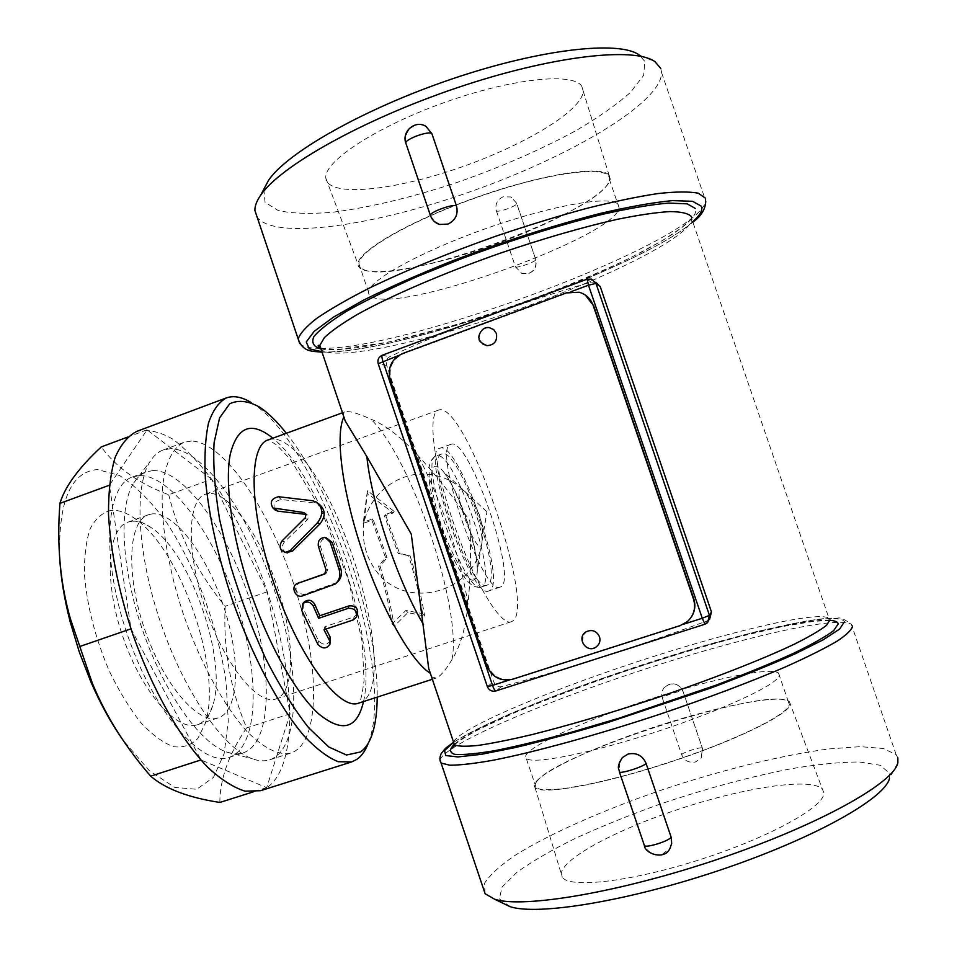 <?xml version="1.0" encoding="UTF-8"?>
<svg xmlns="http://www.w3.org/2000/svg" width="957" height="957" viewBox="0 0 957 957"><rect width="100%" height="100%" fill="white"/><g stroke="black" fill="none" stroke-linecap="round" stroke-linejoin="round"><path stroke-width="0.72" stroke-dasharray="4.79 3.59" d="M779.333 675.128L778.508 673.046C769.739 666.12 702.438 681.252 637.888 703.18C573.219 724.999 518.622 751.125 526.266 758.423C532.164 764.87 590.613 753.47 657.722 731.387C724.868 709.388 779.201 683.669 779.333 675.128M536.961 781.235C556.878 753.087 772.335 684.434 788.377 701.864L789.31 704.256C789.561 713.922 735.538 740.634 668.333 762.55C601.163 784.549 542.308 794.848 536.028 787.276C534.58 785.793 534.891 783.783 536.961 781.235M790.291 703.957L789.274 701.493C779.692 693.335 711.673 707.57 646.824 729.605C581.832 751.52 527.223 778.795 535.035 787.551C541.088 795.279 600.302 784.979 668.13 762.789C735.993 740.682 790.59 713.707 790.291 703.957M823.833 792.707L822.422 789.178C811.046 776.761 740.419 788.161 674.218 810.699C607.862 833.033 553.062 864.075 562.297 877.222C569.559 888.73 631.357 881.78 700.991 859.302C770.684 836.944 825.508 806.213 823.833 792.707M510.081 906.65L499.351 898.826L502.102 886.995L516.947 872.258C532.14 861.384 551.591 850.091 575.289 838.38C600.769 826.728 628.306 815.567 657.902 804.885C703.921 789.202 748.159 777.192 790.638 768.842C817.23 764.356 840.114 762.071 859.278 761.975L880.428 765.301L889.639 773.495L889.508 778.232L897.857 762.669M897.881 757.86L896.135 754.642L883.287 748.47L860.187 746.663L828.906 748.948C781.498 755.133 720.932 770.206 662.232 789.8C603.879 809.825 550.323 833.38 515.644 854.972C500.092 865.535 489.673 875.033 484.409 883.467L485.127 893.742M619.311 762.669L619.43 771.342L644.372 844.768C647.853 852.639 653.81 855.833 662.22 854.362L670.079 848.165M662.316 697.892L681.683 754.762C684.422 760.803 689.064 763.196 695.631 761.928L701.242 757.872L702.486 748.47L683.035 691.444C680.319 685.379 675.69 682.987 669.158 684.291L664.242 687.545C661.789 690.679 661.143 694.124 662.316 697.892L662.34 697.856C662.926 696.11 682.293 689.853 683.047 691.169C678.058 682.796 671.79 681.587 664.242 687.545M709.627 619.263L706.84 621.033C672.592 633.654 636.644 645.975 599.022 658.021C561.58 669.936 529.018 679.494 501.336 686.707C498.095 687.329 495.547 685.679 493.704 681.755L386.736 365.478C385.827 361.256 386.819 358.337 389.714 356.71C415.517 344.4 446.728 331.421 483.357 317.76C520.225 304.123 556.113 292.244 591.019 282.124L595.792 282.255L591.665 279.145L587.131 279.253L382.465 355.214C378.828 356.997 377.489 359.904 378.422 363.935L378.242 363.863M431.499 676.731L436.009 678.106C440.136 676.659 445.472 670.474 451.991 659.54C460.556 645.987 465.868 627.481 467.937 604.034C470.533 579.786 471.179 552.069 469.839 520.883C451.871 495.08 434.454 473.177 417.587 455.161C400.863 436.894 385.264 424.872 370.802 419.106C357.404 413.041 348.743 410.649 344.831 411.929L342.953 414.202M336.912 582.514L304.123 594.417C295.426 593.316 293.739 589.392 299.051 582.61M325.308 573.566L326.277 573.207L327.832 569.271L320.475 546.555C319.901 541.148 322.222 538.336 327.414 538.133M330.548 640.496C327.103 645.269 323.107 645.401 318.549 640.903L303.13 608.329L303.62 602.731M357.535 613.82L354.102 616.87L324.878 626.691L326.038 629.036M286.37 552.656C281.872 550.048 281.226 546.495 284.396 541.985L307.759 519.352L308.429 516.182L305.929 514.376M274.695 509.579C272.769 504.148 274.958 500.822 281.25 499.59L315.176 502.987L319.482 504.495M422.647 613.628C419.597 595.302 414.931 575.994 408.651 555.706L398.172 553.457L384.487 515.99L393.303 512.928L367.057 493.286L363.182 523.419L371.938 520.369L385.611 557.752L378.505 566.006C384.714 586.234 389.224 605.506 392.035 623.832L405.9 610.47L422.647 613.628L424.693 616.093L407.909 612.588L394.152 626.261C391.21 607.193 386.508 587.143 380.061 566.137L387.083 557.68L372.871 518.838L364.138 521.876L367.536 490.762L394.164 511.409L385.384 514.471L399.595 553.397L410.122 555.861C416.642 576.951 421.499 597.024 424.693 616.093M286.358 433.27C334.244 493.106 378.099 620.507 377.19 697.139M368.421 742.919L369.294 740.419C395.672 665.725 320.248 446.656 253.497 404.021L251.26 402.598M260.507 790.709L266.728 787.802C300.378 765.157 295.235 667.842 263.223 580.109C248.904 542.033 231.929 508.693 212.287 480.067C199.14 462.745 185.945 449.096 172.715 439.119C159.723 431.619 147.749 429.035 136.803 431.356M211.617 479.23L147.103 429.825L109.409 485.211L131.025 628.821L200.982 759.93L266.68 787.647L290.15 713.731L267.242 591.809L211.617 479.23L168.707 494.781C138.598 483.452 116.132 467.495 101.298 446.907M266.68 787.647L253.079 791.941M59.609 556.783C58.461 500.667 71.081 471.598 97.47 469.564L119.505 475.485C135.2 485.654 150.656 501.001 165.884 521.529C195.455 565.814 218.184 626.668 226.067 682.15L228.28 721.004L224.129 753.697L213.471 777.359L196.687 789.286L174.712 787.384L149.256 770.648L122.675 739.665M219.835 802.444C219.954 778.735 228.879 753.877 246.607 727.894C230.242 689.076 223.101 648.535 225.182 606.26C197.955 573.291 179.126 536.135 168.707 494.781M290.15 713.731L246.607 727.894M267.242 591.809L225.182 606.26M147.103 429.825L127.556 437.122M111.072 510.392C102.543 512.39 95.592 518.479 90.221 528.647C86.022 541.088 84.12 556.723 84.539 575.552C87.183 606.571 95.425 638.379 109.254 670.977C118.991 691.086 129.53 708.336 140.87 722.702C152.259 734.844 163.109 742.823 173.42 746.639C183.062 747.943 191.197 745.228 197.812 738.493L205.133 723.755C223.029 670.977 180.957 548.78 134.375 518.216C126.049 512.414 118.285 509.818 111.072 510.392M131.755 521.254L127.891 522.151C107.244 528.599 103.691 581.509 122.963 637.087C141.983 692.748 177.356 732.272 197.597 724.64C204.523 722.2 209.559 715.896 212.693 705.74C228.005 660.868 191.101 553.696 151.421 527.75C144.34 522.809 137.784 520.644 131.755 521.254M152.175 513.885L148.419 514.746C128.37 520.967 125.439 573.829 144.758 629.586C163.85 685.427 198.709 725.274 218.34 717.834C239.525 710.668 240.817 658.703 223.926 607.312C207.31 555.838 174.808 511.684 152.175 513.885M139.387 475.569L132.676 476.909C105.378 485.283 100.724 557.752 127.652 635.472C154.268 713.3 202.549 767.55 229.225 757.346C258.797 747.19 260.232 675.845 237.647 606.188C215.433 536.434 171.494 474.624 139.387 475.569M153.048 470.557L146.469 471.849C141.54 473.655 137.294 477.34 133.753 482.902C118.453 506.361 121.18 568.171 142.629 630.316C163.97 692.497 199.881 742.883 226.378 751.963C232.599 754.164 238.197 754.463 243.21 752.848C272.171 742.883 273.068 671.575 250.423 601.809C228.137 531.948 184.569 469.851 153.048 470.557M170.717 448.654L163.157 449.993C158.096 451.86 153.73 455.676 150.093 461.43C133.765 486.503 137.186 554.773 161.063 623.976C184.833 693.203 224.177 749.116 252.469 758.829C258.88 761.126 264.658 761.437 269.802 759.786C300.654 749.08 300.546 670.953 275.819 594.596C251.464 518.144 204.642 449.144 170.717 448.654M191.412 441.021L184.079 442.278C172.798 447.553 165.657 462.123 162.63 485.989C160.082 519.519 167.762 567.764 183.983 616.081C200.934 664.146 224.584 706.9 247.241 731.746C264.299 748.697 278.906 755.779 291.048 753.003C320.846 742.62 319.865 664.553 295.019 588.017C270.532 511.373 224.333 441.919 191.412 441.021M208.949 493.417L205.504 494.159C187.153 499.757 185.945 552.44 205.444 608.7C224.704 665.031 258.091 705.811 275.999 698.921L277.554 698.299C295.701 689.423 294.433 637.518 277.219 586.605C260.244 535.633 229.501 491.934 208.949 493.417M408.651 555.706L410.122 555.861M405.9 610.47L407.909 612.588M392.035 623.832L394.152 626.261M378.505 566.006L380.061 566.137M385.611 557.752L387.083 557.68M371.938 520.369L372.871 518.838M363.182 523.419L364.138 521.876M367.057 493.286L367.536 490.762M393.303 512.928L394.164 511.409M384.487 515.99L385.384 514.471M398.172 553.457L399.595 553.397M324.878 626.691L323.992 629.73M691.086 617.421L687.569 621.272L680.415 625.232L513.287 678.74C501.241 681.276 492.652 676.814 487.496 665.342L391.03 380.085C388.195 367.931 392.274 359.162 403.28 353.767L567.058 293.117L579.751 292.567L585.313 295.043M482.735 343.97L479.672 339.723C478.596 332.079 481.85 328.06 489.422 327.677M596.259 646.908C590.194 649.899 585.6 648.332 582.442 642.231L583.363 634.503M660.773 68.461L661.658 72.852C660.832 103.5 569.499 156.697 472.65 190.898C375.802 225.409 275.556 240.59 257.23 217.418M434.562 221.701L430.806 215.971L406.33 143.933C404.356 135.727 407.096 129.638 414.56 125.654C418.508 124.171 422.312 124.434 425.973 126.42M496.384 210.827L515.476 266.859L521.541 273.259L529.077 273.307C534.999 270.353 537.188 265.663 535.657 259.263L516.505 203.087L510.978 196.975L503.011 196.819C497.102 199.81 494.889 204.487 496.384 210.827L496.444 210.875C498.274 212.813 517.247 205.887 516.732 203.47L535.657 259.263M263.821 189.259L265.065 202.37L278.236 210.552C292.244 213.59 310.463 214.141 332.88 212.215C369.498 207.466 410.075 197.836 454.611 183.301C499.135 167.918 539.64 150.321 576.138 130.523C598.472 117.436 616.607 104.696 630.555 92.291L643.642 75.316L644.874 61.415L639.18 54.944L655.031 61.727M581.856 86.465C573.961 71.99 511.457 78.318 443.378 102.877C375.24 127.293 323.55 161.817 325.823 178.074C327.677 197.274 390.289 191.316 455.855 168.97C521.445 146.923 582.861 110.904 583.172 90.975L581.856 86.465M609.238 175.478L610.219 178.899C608.712 194.45 547.476 226.773 483.094 248.461C418.699 270.364 358.361 279.181 358.014 264.264C357.057 251.655 408.89 221.234 475.617 197.632C542.32 173.899 602.539 164.736 609.238 175.478M363.899 269.707C398.674 286.227 609.43 209.26 609.286 179.126C611.236 164.999 554.904 170.884 485.247 194.522C415.589 218.017 358.133 250.626 358.947 263.821C358.899 266.441 360.55 268.403 363.899 269.707M618.126 204.535L619.012 207.478C618.473 235.003 407.287 311.611 373.29 297.483C370.012 296.395 368.445 294.636 368.565 292.244C368.349 280.712 420.338 251.619 486.479 228.364C552.584 205.001 611.81 195.001 618.126 204.535M512.162 621.344L511.241 621.751C500.667 626.297 473.655 581.593 453.642 523.252C433.509 464.958 427.277 413.101 438.402 410.158C464.647 398.591 537.918 608.7 512.162 621.344M500.511 586.964L500.2 587.084C483.548 598.053 431.164 445.902 451.046 444.287C468.631 435.806 518.909 580.887 500.511 586.964M489.302 590.696L488.979 590.828C471.705 601.989 419.417 450.077 439.897 448.247C458.08 439.55 508.299 584.428 489.302 590.696M487.364 584.978L487.113 585.074C471.191 595.254 423.15 455.699 441.967 453.929C458.678 445.818 504.997 579.595 487.364 584.978M852.531 625.998L851.287 624.239C836.657 615.112 734.498 639.384 636.285 671.97C537.93 704.472 445.316 744.51 440.017 759.918M453.474 742.524C484.84 721.351 578.1 684.626 667.807 656.646C757.322 628.677 840.772 610.698 844.337 621.942M830.03 620.387C773.531 616.464 493.022 709.532 454.085 744.51M453.558 742.142C458.559 728.959 543.109 692.88 633.39 663.01C723.564 633.067 816.165 610.566 828.918 618.114L830.03 619.813M691.492 216.629L691.947 219.512C688.262 238.078 602.838 279.934 513.574 310.989C424.286 342.223 334.615 361.674 321.121 349.449M268.534 439.777C275.066 437.612 282.758 440.292 291.61 447.828C346.697 491.085 401.605 690.906 359.138 702.976L359.82 701.361C360.873 700.201 362.296 693.335 364.067 680.75L362.213 642.027L348.336 579.487L320.846 509.016L290.378 459.3L276.776 445.149L268.534 439.777M451.991 659.54C462.303 608.197 411.39 457.757 370.802 419.106M363.516 701.565C378.446 638.403 323.502 478.787 272.853 438.198M284.396 541.985L281.98 540.98M315.176 502.987L312.616 500.738M281.25 499.59L278.511 496.731M307.472 519.663L304.996 518.012M318.549 640.903L317.868 644.42M354.102 616.87L353.312 619.897M303.13 608.329L301.718 610.363M304.123 594.417L302.52 595.888M333.395 584.416L331.888 585.863M320.475 546.555L318.358 546.232M327.832 569.271L326.062 570.013M325.966 573.339L324.961 573.853M386.736 365.478L378.422 363.935L487.46 686.444C489.171 690.248 492.018 691.732 495.989 690.906L704.998 624.191L706.84 621.033M382.262 355.226L389.714 356.71M487.34 686.564L493.704 681.755M398.638 355.49L402.454 353.588M512.677 679.219L509.495 679.948M486.85 665.785L487.496 665.342M391.03 380.085L390.181 379.953M570.862 291.718L566.556 292.806M680.152 625.615L683.31 624.311M501.336 686.707L495.989 690.906M591.019 282.124L587.131 279.253M467.937 604.034C461.107 558.721 440.076 496.599 417.587 455.161M683.035 691.444L702.486 748.47M681.683 754.762L681.707 754.714C682.15 752.537 701.565 746.364 702.462 748.111L701.242 757.872M320.643 348.886C351.267 354.628 446.943 330.943 535.406 298.141C623.797 265.508 701.637 224.393 695.428 208.494M692.724 221.761C638.953 270.149 389.511 356.997 321.887 351.721M299.685 343.515C302.603 346.53 308.86 348.145 318.478 348.348M320.762 348.372C407.156 350.418 698.861 241.511 705.752 201.066L705.357 198.099M515.476 266.859L515.524 266.895C517.211 268.403 536.243 261.56 535.86 259.574C536.71 270.173 531.936 274.731 521.541 273.259M516.505 203.087L510.978 196.975M481.718 586.868L481.467 586.964C465.269 597.24 417.264 457.793 436.356 455.915C453.355 447.709 499.638 581.378 481.718 586.868M473.99 579.918C466.801 583.734 447.409 548.433 437.337 512.091C427.049 475.629 430.794 455.831 443.33 471.598C458.224 488.824 478.44 547.536 477.316 570.3C477.172 575.791 476.06 578.997 473.99 579.918M461.107 488.824L464.899 491.491C472.184 499.913 482.615 530.226 482.065 541.351C481.646 567.453 450.735 490.307 461.107 488.824M788.377 701.864L778.508 673.046M536.028 787.276L526.266 758.423M535.035 787.551L562.297 877.222M789.274 701.493L822.422 789.178M896.147 754.642L851.299 624.239C844.648 619.299 840.09 617.253 837.626 618.126L824.061 618.581L808.019 620.698L755.396 631.871L693.61 648.786L596.833 680.236C565.384 691.588 536.542 702.749 510.296 713.731C486.264 724.353 467.339 733.84 453.546 742.201M454.467 744.833C458.212 741.352 466.681 736.029 479.876 728.875L514.938 712.594C553.684 696.636 594.775 681.336 638.211 666.694C673.202 655.425 706.768 645.461 738.876 636.812L781.498 626.739L813.809 621.308L828.941 620.543L828.918 618.114L691.947 219.512L690.834 219.32L681.898 227.431L663.392 240.004L630.783 257.636C580.588 281.717 517.354 305.857 456.082 324.614L388.949 342.02L338.862 349.401C330.787 349.544 324.698 349.018 320.559 347.798M432.361 679.279L436.009 678.106M342.486 412.778L344.831 411.917M259.897 407.299L253.497 404.021M372.321 733.887L369.294 740.419M151.421 527.75L134.375 518.216M212.693 705.74L205.133 723.755M197.597 724.64L218.34 717.834M127.891 522.151L148.419 514.746M229.225 757.346L243.21 752.848M132.676 476.909L146.469 471.849M226.378 751.963L252.469 758.829M133.753 482.902L150.093 461.43M269.802 759.786L291.048 753.003M163.157 449.993L184.079 442.278M318.705 503.849L316.779 502.234M307.245 514.722L305.223 513.227M329.938 644.252L330.117 643.128M356.674 616.87L357.045 615.566M336.601 582.789L335.297 584.009M326.325 537.834L325.165 537.523M326.277 573.207L324.686 574.021M709.52 619.358L707.618 622.66M322.031 352.164C339.268 352.176 362.416 349.006 391.485 342.654C436.882 332.031 485.235 317.628 546.291 294.912L590.852 277.016L631.142 258.761L654.409 246.882C670.594 238.114 683.418 229.883 692.88 222.203M661.658 72.852L705.752 201.066M325.823 178.074L358.014 264.264M583.172 90.963L610.219 178.887M619.012 207.466L609.286 179.079M358.947 263.821L368.565 292.244M438.402 410.158L205.504 494.159M511.241 621.751L275.999 698.921M451.046 444.287L439.897 448.247M500.2 587.084L488.979 590.828M441.967 453.929L436.356 455.915C432.708 457.458 430.339 460.987 429.238 466.502L429.107 479.804C430.387 491.001 433.796 505.822 439.335 524.269C450.962 558.015 463.643 578.447 469.48 583.136C473.655 586.689 477.651 587.969 481.467 586.964L487.113 585.074M443.342 471.598C447.027 476.407 451.13 483.476 455.652 492.795L466.155 518.861L473.942 545.909C476.143 556.089 477.268 564.211 477.316 570.3L482.065 541.351C483.979 522.103 478.261 505.487 464.899 491.491L443.342 471.598M486.922 511.792L464.899 491.491C450.771 478.045 434.023 472.387 414.632 474.516C389.26 478.667 368.565 498.753 363.66 524.125C361.662 544.102 367.356 561.592 380.742 576.581C414.094 610.805 477.292 588.543 482.065 541.351L486.922 511.792"/><path stroke-width="1.44" d="M889.508 778.232C885.644 797.959 815.197 837.973 721.638 869.578C628.151 901.279 537.248 915.873 510.081 906.65L494.542 899.185C522.474 908.624 619.119 892.714 719.186 858.788C819.348 824.946 894.305 782.778 897.857 762.681L897.881 757.86M485.127 893.742L494.53 899.185M644.252 845.139L644.396 845.569C644.767 853.465 664.637 860.929 670.079 848.165L671.67 843.56L671.324 837.746L646.023 763.279C642.482 755.468 636.525 752.393 628.115 754.032L622.349 757.561L619.311 762.669M595.792 282.255L600.23 286.598L711.458 611.954L709.627 619.263M342.953 414.202L345.286 421.08L366.842 456.585L411.271 534.078L428.724 668.5L431.499 676.731M297.256 583.519C290.222 586.438 295.45 598.675 302.52 595.888L335.297 584.009C339.603 580.145 340.848 575.193 339.017 569.14L330.153 542.129L325.165 537.523C319.985 537.738 317.724 540.645 318.358 546.232L326.062 570.013L324.543 574.092L297.256 583.519L325.308 573.566M326.325 537.834L332.223 542.475L340.68 568.279C342.415 573.997 341.159 578.746 336.912 582.514L336.601 582.789M326.038 629.036L330.141 637.027L330.117 643.128M303.62 602.731L304.338 601.869C308.501 599.106 311.982 599.943 314.781 604.381L319.746 615.77L349.018 605.889C355.37 605.422 358.205 608.066 357.535 613.82L357.045 615.566M318.705 503.849L319.482 504.495C325.595 510.009 325.727 516.505 319.889 523.981L292.435 551.112L286.37 552.656M305.929 514.376L277.745 511.158L274.695 509.579M377.19 697.139C377.118 711.817 375.491 724.066 372.321 733.887C369.546 742.369 365.598 748.41 360.49 751.987L346.482 755.013L328.909 747.058L308.716 727.822C294.313 709.568 280.042 686.648 265.89 659.062C252.325 629.503 240.578 598.52 230.661 566.089L219.56 519.28C214.775 489.769 212.944 464.241 214.093 442.684L219.584 417.886L229.716 403.782C238.425 399.679 248.485 400.851 259.897 407.299C268.439 413.089 277.267 421.75 286.358 433.27M251.26 402.598C241.965 396.916 233.664 395.349 226.366 397.921C218.782 402.048 212.825 410.421 208.506 423.03C205.3 438.055 204.26 456.728 205.384 479.074C208.865 515.715 217.789 555.861 232.156 599.501C252.086 656.119 279.061 706.625 304.194 736.053C316.516 749.032 327.844 757.573 338.18 761.712L351.674 761.928L356.985 759.296C361.77 755.91 365.586 750.444 368.421 742.919M226.366 397.921L136.803 431.356C127.903 435.949 120.654 444.73 115.043 457.673C110.593 472.973 108.416 491.826 108.5 514.22C110.522 550.873 118.56 590.72 132.616 633.761C152.342 689.554 180.418 738.852 207.561 767.119C220.947 779.524 233.448 787.539 245.064 791.164L260.507 790.709L351.674 761.928M200.874 759.966L150.668 776.163C165.405 788.891 188.457 797.648 219.835 802.444L253.079 791.941M127.556 437.122L101.298 446.907C78.665 467.877 64.885 486.682 59.956 503.358C56.69 544.7 60.195 583.292 70.495 619.155L92.315 683.178C105.509 715.441 124.96 746.436 150.668 776.163M122.675 739.665C110.988 722.942 100.353 703.598 90.783 681.647L79.323 652.112L70.172 621.787C64.239 598.723 60.722 577.059 59.609 556.783M109.301 485.259L59.956 503.358M130.953 628.845L79.515 646.597M281.98 540.98C278.654 546.399 279.755 550.215 285.294 552.416L290.174 550.598L317.545 522.678C323.394 514.842 323.143 508.035 316.779 502.234L312.616 500.738L278.511 496.731C271.417 498.513 269.551 502.246 272.901 507.928L303.788 512.533L305.929 514.364L305.295 517.689L281.98 540.98M329.495 640.532L329.938 644.252C326.504 649.049 322.485 649.109 317.868 644.42L301.718 610.363L302.914 603.58C307.065 600.84 310.558 601.786 313.418 606.391L318.621 618.318L347.989 608.401C354.461 608.018 357.356 610.841 356.674 616.87L353.312 619.897L323.992 629.73L329.495 640.532L330.141 637.027M319.746 615.77L318.621 618.318M512.677 679.219C500.619 681.755 492.006 677.281 486.85 665.785L390.181 379.953C387.334 367.775 391.425 358.995 402.454 353.588L566.556 292.806L579.272 292.244C586.043 294.325 590.672 298.704 593.161 305.403L693.49 599.034C696.038 607.862 693.981 615.411 687.317 621.643L680.152 625.615L512.677 679.219M486.993 345.656C481.048 343.049 478.452 340.668 479.23 338.527C477.471 337.307 481.467 325.847 489.422 327.677L493.728 329.615L496.408 333.55C497.508 341.027 494.374 345.058 486.993 345.656L482.735 343.97M583.363 634.503L585.995 631.859C591.976 629.156 596.474 630.783 599.501 636.74C600.649 640.879 599.572 644.276 596.259 646.908C586.844 654.133 575.827 637.96 585.995 631.859M585.313 295.043L593.615 305.69L693.729 598.711C695.823 605.398 694.949 611.643 691.086 617.421M257.23 217.418L254.909 210.528C254.729 206.126 256.667 201.018 260.699 195.204C279.767 166.602 361.961 119.9 456.597 87.936C551.22 55.841 634.587 46.498 655.031 61.727L660.773 68.461M405.995 143.634L405.816 143.083C401.438 131.276 415.649 119.517 425.973 126.42L431.918 133.717L456.501 205.994C458.415 214.212 455.592 220.23 448.008 224.082L439.502 224.464L434.562 221.701M639.18 54.944C619.119 40.338 540.657 48.879 452.278 78.857C363.899 108.715 286.849 152.797 268.474 180.418L263.821 189.259M440.017 759.918L441.093 763.076L449.85 765.217C459.91 765.229 474.409 763.554 493.345 760.205C534.58 752.118 595.721 735.395 658.906 714.544C707.067 698.287 749.247 682.413 785.47 666.909C807.074 657.232 824.216 648.69 836.908 641.286C846.825 634.694 852.029 629.598 852.531 625.998M844.337 621.942L839.648 629.024L823.283 639.766L795.375 653.739C771.39 664.445 743.194 675.869 710.812 688.023L607.504 722.619C573.458 732.715 542.715 741.029 515.273 747.561L481.311 754.331L457.936 756.939L445.759 755.552L444.55 750.563L453.474 742.524M454.085 744.51C449.288 749.343 449.491 752.633 454.707 754.343C462.997 755.025 476.526 753.781 495.295 750.587C516.936 746.245 542.511 740.072 572.011 732.069L619.155 718.145L715.621 685.308C745.443 673.967 771.318 663.345 793.257 653.44C812.23 644.264 825.747 636.62 833.798 630.519L838.2 623.868C837.83 621.859 835.102 620.698 830.03 620.387M830.03 619.813L826.477 625.352C820.161 630.328 809.55 636.549 794.681 644.013C761.605 659.792 708.838 680.355 651.729 699.471C607.934 713.814 568.183 725.49 532.475 734.474C510.739 739.629 492.664 743.266 478.249 745.407C466.191 746.663 458.271 746.472 454.467 744.845L453.558 742.142M321.121 349.449L319.782 345.477L324.435 337.558C331.361 330.99 342.403 323.251 357.535 314.351C390.994 295.773 443.39 273.152 499.853 253.318C543.145 238.568 582.287 227.24 617.289 219.332C638.522 215.014 656.047 212.43 669.84 211.581C681.24 211.7 688.454 213.387 691.492 216.629M343.575 417.551C335.177 436.236 342.295 491.886 362.165 550.789C381.975 609.705 410.78 660.593 429.705 672.927M432.361 679.279L359.138 702.976C339.556 711.972 297.794 655.988 273.295 581.437C248.82 509.746 248.365 444.778 268.534 439.777L342.486 412.778M272.853 438.198C251.44 420.901 237.228 426.332 230.218 454.491C224.656 483.201 231.809 535.908 249.598 589.057C267.864 643.571 295.354 692.533 318.214 713.479C341.984 733.074 357.081 729.102 363.516 701.565M292.435 551.112L290.174 550.598M319.889 523.981L317.545 522.678M277.745 511.158L275.042 508.741M305.797 514.041L303.788 512.533M349.018 605.889L347.989 608.401M314.781 604.381L313.418 606.391M299.637 582.382L297.818 583.292M340.68 568.279L339.017 569.14M332.223 542.475L330.153 542.129M324.961 573.853L324.244 574.212M509.495 679.948L492.52 685.391L382.92 361.303C381.819 357.81 381.592 355.777 382.262 355.226C378.649 356.961 377.297 359.796 378.194 363.732L398.638 355.49M378.242 363.863L487.34 686.564M492.52 685.391L487.364 686.648C489.063 690.38 491.898 691.815 495.882 690.966C494.96 690.906 493.836 689.04 492.52 685.391M570.862 291.718L588.471 285.198L702.271 618.246L683.31 624.311M495.989 690.906L704.962 624.227L707.618 622.66L709.448 615.363L702.271 618.246L704.962 624.227L707.618 622.66M587.131 279.253L588.471 285.198L595.972 283.416L591.665 279.145L587.036 279.217L382.262 355.226M711.458 611.954L709.448 615.363L595.972 283.416L600.23 286.598M366.842 456.585C371.639 503.825 397.992 582.023 423.58 624.73M646.023 763.279L645.987 763.363C645.162 766.162 620.674 774.081 619.406 771.976L619.287 771.641M622.349 757.561C615.518 768.806 619.574 768.662 619.406 771.976L644.396 845.569C645.927 848.404 670.462 840.569 671.048 837.064L671.084 836.968M695.428 208.494L687.174 203.841L668.584 203.075C651.179 204.583 629.216 208.315 602.707 214.284C558.972 225.158 512.342 239.8 462.829 258.187L417.515 276.441C389.69 288.727 366.136 300.283 346.829 311.109C330.512 321.205 319.53 329.722 313.86 336.673C311.252 342.582 313.513 346.649 320.643 348.886M321.887 351.721L309.195 348.779L306.288 341.96L314.207 331.313L333.431 317.15L363.612 300.103C388.793 287.59 417.766 274.767 450.52 261.608C502.88 241.643 552.895 225.553 600.601 213.351C629.479 206.652 653.428 202.417 672.424 200.623L692.617 201.293L701.409 206.257C702.964 210.085 700.069 215.253 692.724 221.761M705.357 198.099L698.299 193.218C689.315 191.472 675.821 191.591 657.794 193.577C637.314 196.687 613.389 201.676 586.031 208.542C557.213 216.402 527.211 225.601 496.037 236.128C448.426 253.007 406.366 270.245 369.869 287.818C347.953 298.955 330.285 309.099 316.875 318.25C306.12 326.636 299.888 333.562 298.201 339.017L299.685 343.515M318.478 348.348L320.762 348.372M456.501 205.994L456.417 205.934C453.797 203.434 429.789 212.047 430.339 215.289L430.483 215.732M439.502 224.464C434.992 222.909 431.942 219.859 430.339 215.289L405.816 143.083C405.026 139.148 428.987 130.451 431.834 133.645L431.918 133.717M485.139 893.766L441.105 763.088C439.478 760.564 439.526 757.382 441.237 753.53L445.424 748.398L453.546 742.201M454.479 744.857L453.092 747.764C452.099 748.254 452.553 747.285 454.467 744.833L428.724 668.5M345.286 421.08L319.782 345.477L318.537 345.345C317.545 345.776 318.214 346.59 320.559 347.798M90.783 681.647L92.315 683.178M70.172 621.787L70.495 619.155M287.483 552.907L285.294 552.416M275.52 510.344L272.901 507.928M302.914 603.58L304.338 601.869M254.909 210.528L298.201 339.017C303.058 352.69 312.724 351.04 322.031 352.164M692.88 222.203C701.302 215.971 705.596 208.925 705.752 201.066M268.474 180.418L260.699 195.204"/></g></svg>

